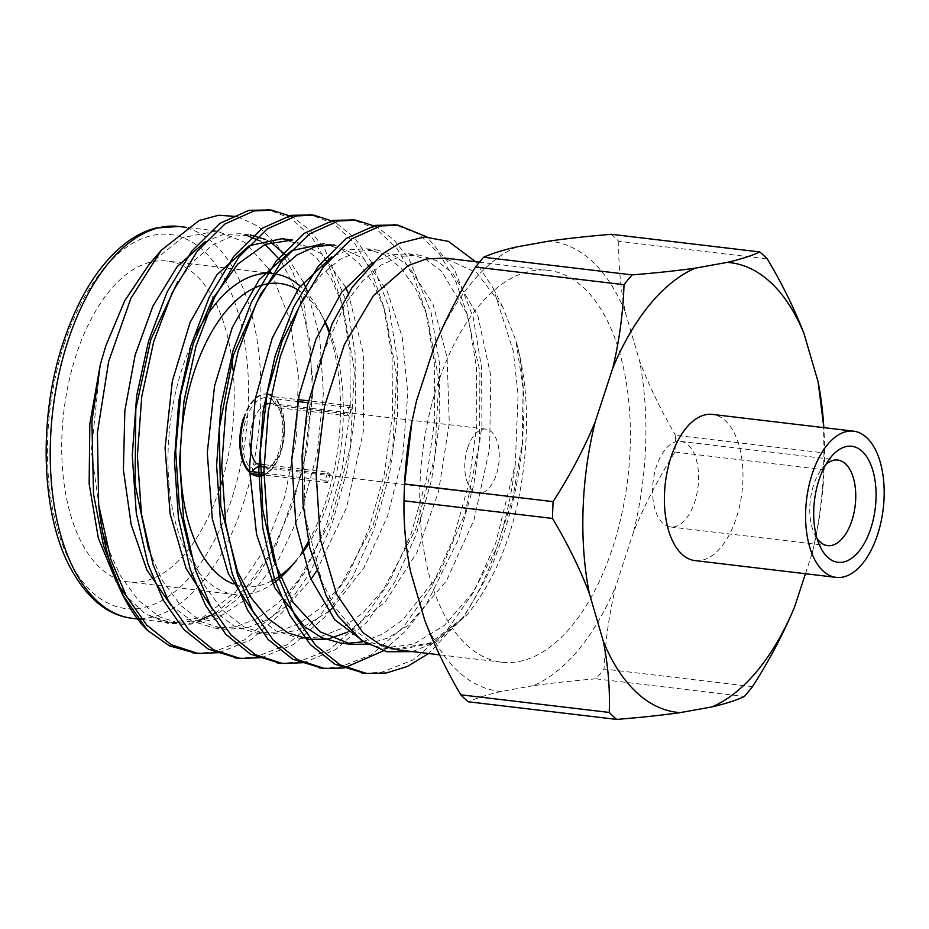 <?xml version="1.0" encoding="UTF-8"?>
<svg xmlns="http://www.w3.org/2000/svg" width="929" height="929" viewBox="0 0 929 929"><rect width="100%" height="100%" fill="white"/><g stroke="black" fill="none" stroke-linecap="round" stroke-linejoin="round"><path stroke-width="0.7" stroke-dasharray="4.64 3.48" d="M688.331 445.142A43.094 22.586 -83.2 0 1 696.715 494.553A43.094 22.586 -83.2 0 1 670.494 526.964A43.094 22.586 -83.2 0 1 653.145 481.501A43.094 22.586 -83.2 0 1 680.655 441.38A43.094 22.586 -83.2 0 1 688.331 445.142M825.811 464.558A43.094 22.586 96.8 0 0 821.817 468.878A43.094 22.586 96.8 0 0 814.164 533.292A43.094 22.586 96.8 0 0 817.032 538.425M674.93 452.063L823.419 469.702A254.407 133.381 96.8 0 0 823.988 452.911L675.511 435.283A254.407 133.381 -83.2 0 1 674.93 452.063C658.498 478.249 644.714 504.83 633.578 531.829A226.409 118.703 96.8 0 0 639.489 360.638C648.953 385.5 660.96 410.374 675.511 435.283M611.259 234.294A254.407 133.381 -83.2 0 1 618.795 241.285L767.273 258.912M752.502 686.659L604.013 669.019A254.407 133.381 -83.2 0 1 595.907 678.82L744.396 696.46M466.66 644.958A197.308 103.444 96.8 0 0 501.788 662.214A197.308 103.444 96.8 0 0 627.772 478.493A197.308 103.444 96.8 0 0 548.331 270.362A197.308 103.444 96.8 0 0 428.269 418.735A197.308 103.444 96.8 0 0 466.66 644.958M516.872 246.882A226.409 118.703 96.8 0 0 434.168 346.819M618.795 241.285C618.296 264.568 620.491 288.28 625.391 312.423A226.409 118.703 96.8 0 0 548.598 241.168M625.391 312.423L639.489 360.638M633.578 531.829L615.95 585.758C609.215 613.639 605.244 641.393 604.013 669.019M595.907 678.82C572.427 680.794 551.536 683.082 533.246 685.707A226.409 118.703 96.8 0 0 615.95 585.758M533.246 685.707L501.521 691.408C487.62 694.59 476.531 698.051 468.274 701.778M424.727 620.166A226.409 118.703 96.8 0 0 501.521 691.408M416.54 400.747A226.409 118.703 96.8 0 0 411.802 422.44A226.409 118.703 96.8 0 0 411.605 423.461M404.684 482.383A226.409 118.703 96.8 0 0 410.63 571.939M694.997 560.605A73.612 38.6 96.8 0 0 739.798 505.248A73.612 38.6 96.8 0 0 725.468 420.849A73.612 38.6 96.8 0 0 712.369 414.404M805.443 573.727L812.201 553.045A226.409 118.703 96.8 0 0 823.826 427.642M823.988 452.911L823.547 423.067M812.201 553.045C818.809 525.175 822.548 497.398 823.419 469.702M263.941 466.544L330.201 474.417L327.531 482.557A41.294 21.646 -83.2 0 1 325.138 480.339L327.809 472.187L263.975 464.605M325.138 480.339L263.906 473.07M249.227 471.328L250.296 468.065L256.439 463.71M252.223 471.688L251.62 473.546A41.294 21.646 -83.2 0 0 257.751 476.124M327.531 482.557L263.906 475.009M327.809 472.187A32.318 16.943 96.8 0 0 330.201 474.417M349.258 416.076A32.318 16.943 96.8 0 0 346.865 413.858L349.536 405.706A41.294 21.646 -83.2 0 1 351.928 407.924L349.258 416.076L277.899 407.61A32.318 16.943 -83.2 0 1 280.535 411.605A32.318 16.943 -83.2 0 1 274.531 462.177A32.318 16.943 -83.2 0 1 263.36 467.751A32.318 16.943 -83.2 0 1 258.843 465.94M351.928 407.924L308.01 402.71M297.872 401.514L276.018 398.913L274.949 402.176L277.899 407.61M269.526 403.511A32.318 16.943 -83.2 0 1 270.989 403.569A32.318 16.943 -83.2 0 1 275.507 405.381L272.557 399.958L273.614 396.695L298.232 399.621M349.536 405.706L308.37 400.817M275.507 405.381L346.865 413.858M249.994 443.597A32.318 16.943 -83.2 0 1 252.816 422.335A32.318 16.943 -83.2 0 1 265.02 404.812M272.557 399.958A37.706 19.764 96.8 0 0 245.871 419.583A37.706 19.764 96.8 0 0 250.296 468.065M467.659 447.859A32.318 16.943 -83.2 0 1 485.821 429.082A32.318 16.943 -83.2 0 1 498.838 463.176A32.318 16.943 -83.2 0 1 478.203 493.276A32.318 16.943 -83.2 0 1 467.659 447.859M244.269 418.096A41.294 21.646 -83.2 0 1 266.983 394.059L266.728 394.024A41.294 21.646 -83.2 0 1 266.983 394.059M271.013 395.115A41.294 21.646 -83.2 0 1 273.614 396.695M243.514 418.004A41.294 21.646 -83.2 0 1 266.728 394.024M270.954 395.371A41.294 21.646 -83.2 0 1 283.566 435.596A41.294 21.646 -83.2 0 1 263.557 474.963M276.018 398.913A41.294 21.646 -83.2 0 1 283.693 440.706A41.294 21.646 -83.2 0 1 263.917 475.218M297.64 289.709A152.623 80.01 -83.2 0 1 324.476 320.47L321.086 313.828A161.6 84.725 96.8 0 0 300.253 286.144M329.168 330.515A152.623 80.01 -83.2 0 1 308.834 543.5M302.157 553.301A152.623 80.01 -83.2 0 1 296.595 560.268L291.044 566.725A161.6 84.725 96.8 0 0 301.879 552.279M271.57 580.962A152.623 80.01 -83.2 0 1 233.237 583.9M197.912 330.77A161.6 84.725 96.8 0 0 182.479 367.524A161.6 84.725 96.8 0 0 235.211 594.595A161.6 84.725 96.8 0 0 272.801 583.609M308.416 541.526A161.6 84.725 96.8 0 0 328.68 331.676M324.349 320.714A161.6 84.725 96.8 0 0 321.086 313.828M219.047 490.315A161.6 84.725 -83.2 0 1 128.934 581.972A161.6 84.725 -83.2 0 1 76.201 354.901A161.6 84.725 -83.2 0 1 167.046 261.037A161.6 84.725 -83.2 0 1 231.936 359.953M233.086 370.172A161.6 84.725 -83.2 0 1 221.961 481.094M195.276 653.087L212.509 652.344L244.85 639.756L276.83 612.234L305.072 571.881L326.915 523.422L342.209 468.866L350.291 409.828L349.943 352.3L341.628 301.995L329.505 267.041L312.713 238.579L292.147 219.105L269.294 209.954M237.452 658.092L254.685 657.349L287.015 644.761L319.007 617.239L347.249 576.897L369.092 528.427L384.374 473.871L392.468 414.833L392.119 357.305L383.805 307L371.681 272.046L354.89 243.584L334.324 224.11L311.47 214.971M279.629 663.109L296.862 662.365L329.191 649.777L361.184 622.244L389.425 581.902L411.268 533.443L426.55 478.888L434.644 419.838L434.296 362.31L425.981 312.005L413.858 277.051L397.055 248.589L376.5 229.126L353.647 219.976M321.794 668.114L339.039 667.37L371.368 654.782L403.36 627.261L431.602 586.907L453.445 538.448L468.727 483.893L476.821 424.855L476.472 367.327L468.146 317.021L456.023 282.068L439.231 253.605L418.677 234.131L395.824 224.981M363.971 673.13L381.204 672.387L413.544 659.799L445.537 632.266L473.778 591.924L495.621 543.453L515.247 464.605L518.092 394.837L513.238 350.848L493.102 288.002L475.602 261.723M121.42 592.307L122.663 594.699M100.309 364.516L91.332 451.146L102.713 532.677M106.58 544.94L120.282 575.585L138.305 600.297L159.614 616.891L182.653 624.3L215.412 619.597L248.786 597.312L278.921 558.84L301.902 509.87L317.044 453.677L323.385 393.385L319.762 337.285L307.336 291.195M303.377 282.126L286.271 255.521M270.745 242.248L265.706 239.508M205.344 241.61L222.612 234.689L239.624 233.725L250.284 234.979L231.995 236.256L213.391 244.443L194.916 259.806L177.648 281.917M148.721 549.817L162.412 580.52L180.447 605.278L201.767 621.896L224.83 629.305L246.359 628.12L268.318 619.422L290.289 602.956L310.89 579.313M316.348 571.405L346.598 507.582L363.297 431.579L363.669 354.913L348.294 293.25M345.553 287.142L321.84 253.907L292.461 239.996M190.898 554.81L204.589 585.537L222.623 610.283L243.955 626.912L267.006 634.321L297.373 630.524L328.39 611.642M332.663 607.775L364.098 567.48L387.625 515.978L402.675 456.499L407.819 393.629L402.176 336.751L387.172 290.986L363.634 258.564L334.637 244.989M325.22 639.14L330.666 638.153M347.353 632.231L385.198 601.98L417.016 552.325L438.5 491.801L449.276 423.229L447.07 357.456L433.042 304.189L408.435 265.996L393.153 254.976L376.814 250.006L358.513 251.26L339.933 259.458L321.457 274.81L304.189 296.92M367.35 644.169L387.66 638.13L408.319 625.333L446.373 580.962L473.941 520.147L489.606 448.579L490.826 376.036L477.959 316.22L452.713 273.103L436.491 260.584L418.991 255.01L400.294 256.392L381.296 264.974L362.473 281.057L344.961 304.12L317.753 365.085L303.574 438.442L305.095 516.199L321.864 581.566L335.636 608.03L352.823 629.003L372.529 642.996L393.536 649.348L430.382 642.88L467.484 614.336L432.717 643.135L398.007 649.882M412.464 651.612L436.839 641.591L467.484 614.336C493.729 581.705 511.438 539.621 520.623 488.12C529.855 433.355 528.276 384.188 515.897 340.629C520.391 354.704 523.132 376.466 524.107 405.938L522.609 442.448C521.099 457.637 519.357 470.213 517.383 480.177C512.587 505.875 505.655 530.308 496.585 553.463C491.952 567.944 480.943 589.021 463.559 616.693L428.641 653.528M237.487 216.55L258.576 226.513L277.214 245.093L292.589 271.407L304.027 304.236L313.317 383.271L303.551 468.309L276.47 544.731L257.797 575.562L236.732 599.669L214.169 616.09L191.049 624.183L168.37 623.673L147.119 614.626L171.993 623.022L199.05 620.351M214.947 613.43L245.744 588.208L272.789 549.724L293.169 503.088L306.814 450.101L312.678 393.768L309.833 340.908L299.231 296.688L281.417 261.525M265.067 244.397L260.108 240.994M170.727 604.976L191.641 620.909L214.193 628.039L235.281 626.947L256.776 618.656L278.352 602.898L298.673 580.172L331.107 519.834L350.372 447.093L354.437 369.997L342.638 305.223L331.456 279.072L317.056 258.425L300.16 244.768L281.824 238.73M212.869 609.923L233.818 625.902L256.381 633.055L277.481 631.952L298.987 623.661L320.551 607.891L340.873 585.177L373.295 524.862L392.561 452.086L396.625 375.014L384.827 310.228L373.655 284.077L359.244 263.441L342.36 249.773L324.024 243.735L334.637 245.001M255.01 614.882L275.971 630.896L298.581 638.06L319.669 636.969L341.175 628.666L362.74 612.919L383.062 590.205L415.495 529.867L434.76 457.114L438.825 380.031L427.026 315.245L415.844 289.093L401.444 268.458L384.56 254.79L366.212 248.751L349.118 249.727L331.781 256.729M362.264 641.893L382.4 634.205L402.64 619.98L439.196 573.959L465.162 513.145L479.585 442.192L479.898 371.298L466.706 313.166L441.6 271.314L425.61 259.179L408.412 253.768L390.575 254.929L372.471 262.64M367.199 644.076L382.969 648.082L413.3 644.308L444.329 625.438L473.163 592.179L496.4 548.563L512.727 498.792L522.156 443.481L523.132 388.647L515.897 340.629L502.833 307.127L476.728 272.685L444.55 258.099M219.267 652.657L251.248 639.57L282.753 611.932L310.53 571.904L332.036 524.026L347.318 469.47L355.412 410.432L355.064 352.904L346.749 302.599L324.906 249.355L309.705 229.927L292.414 216.817M261.444 657.674L293.413 644.575L324.929 616.937L352.695 576.909L374.213 529.042L389.495 474.487L397.589 415.437L397.24 357.909L388.926 307.604L372.076 263.023M372.018 262.919L354.855 238.068L334.591 221.822M303.62 662.679L335.59 649.58L367.094 621.954L394.871 581.926L416.389 534.047L431.671 479.492L439.765 420.454L439.417 362.925L431.091 312.62L409.259 259.377L394.059 239.949L376.768 226.839M383.247 650.904L405.555 631.081L426.167 604.791L458.566 539.052L473.848 484.508L481.93 425.459L481.594 367.93L473.267 317.625L454.502 269.538L426.957 236.941M271.547 273.451L289.72 319.123L298.325 375.502L296.572 436.99L284.564 497.456L263.569 550.967L235.594 592.098L203.486 616.926L170.39 622.802L147.119 614.626L143.786 612.525L126.518 596.36M117.913 584.318L116.485 581.984M148.64 265.02L182.119 237.731L216.829 231.019L244.791 242.376L268.62 268.609M515.247 464.605A224.435 117.669 -83.2 0 1 463.559 616.693M252.688 470.283A37.706 19.764 96.8 0 0 271.198 466.056A37.706 19.764 96.8 0 0 278.212 407.053A37.706 19.764 96.8 0 0 274.949 402.176M132.313 618.331A197.308 103.444 96.8 0 0 258.297 434.609A197.308 103.444 96.8 0 0 178.856 226.479M64.322 343.881A188.332 98.729 -83.2 0 1 238.091 312.62A188.332 98.729 -83.2 0 1 141.545 608.007A188.332 98.729 -83.2 0 1 64.322 343.881M670.494 526.964L827.669 545.625M680.655 441.38L837.842 460.052M814.164 533.292L819.668 545.578M821.817 468.878L830.05 458.229M485.821 429.082L270.989 403.569M478.203 493.276L263.36 467.751M264.916 272.661L167.046 261.037M235.211 594.595L128.934 581.972M171.993 623.022L182.653 624.3M214.193 628.039L224.83 629.305M256.381 633.055L267.006 634.31M298.581 638.06L309.183 639.326M366.212 248.751L376.814 250.006M408.412 253.768L418.991 255.022M382.969 648.082L393.536 649.348M548.331 270.362L479.422 262.175M501.788 662.214L439.556 654.829M216.829 230.984L186.613 227.396M170.379 622.86L141.905 619.469M502.868 307.104L493.102 288.002M280.535 411.605L278.212 407.053M274.531 462.177L271.198 466.056"/><path stroke-width="1.39" d="M817.032 538.425A43.094 22.586 96.8 0 0 827.669 545.625A43.094 22.586 96.8 0 0 853.89 513.226A43.094 22.586 96.8 0 0 845.506 463.815A43.094 22.586 96.8 0 0 837.842 460.052A43.094 22.586 96.8 0 0 825.811 464.558M823.826 427.642A226.409 118.703 96.8 0 0 823.802 427.189A226.409 118.703 96.8 0 0 818.112 381.865L804.015 333.639C794.458 308.788 782.206 283.891 767.273 258.912A254.407 133.381 96.8 0 0 759.748 251.933L611.259 234.294C587.929 236.245 567.05 238.532 548.598 241.168L516.872 246.882C503.053 250.029 491.975 253.489 483.626 257.252L632.115 274.891A254.407 133.381 96.8 0 0 624.009 284.692L475.52 267.053A254.407 133.381 -83.2 0 1 483.626 257.252M804.015 333.639A226.409 118.703 96.8 0 0 727.221 262.384L695.496 268.098A226.409 118.703 96.8 0 0 612.792 368.035L595.164 421.963A226.409 118.703 96.8 0 0 589.253 593.155L603.351 641.382A226.409 118.703 96.8 0 0 680.144 712.624L711.869 706.923C725.642 703.729 736.488 700.245 744.396 696.46A254.407 133.381 96.8 0 0 752.502 686.659C769.282 660.542 783.31 633.984 794.574 606.974L805.443 573.727M460.749 694.799L609.227 712.438A254.407 133.381 96.8 0 0 616.763 719.418L468.274 701.778A254.407 133.381 -83.2 0 1 460.749 694.799C446.106 669.716 434.098 644.831 424.727 620.166L410.63 571.939C405.718 547.622 403.511 523.91 404.022 500.801A254.407 133.381 -83.2 0 1 404.498 486.122A254.407 133.381 -83.2 0 1 404.603 484.009L553.092 501.648A254.407 133.381 96.8 0 0 552.511 518.44L404.022 500.801M411.605 423.461A226.409 118.703 96.8 0 0 404.684 482.383L404.498 486.122M404.603 484.009L411.907 421.894L416.54 400.747L434.168 346.819C445.49 319.495 459.274 292.902 475.52 267.053M862.17 451.366A58.422 30.634 96.8 0 0 830.05 458.229A58.422 30.634 96.8 0 0 819.668 545.578A58.422 30.634 96.8 0 0 867.396 537.287A58.422 30.634 96.8 0 0 862.17 451.366M866.676 437.617A73.612 38.6 96.8 0 0 853.565 431.172A73.612 38.6 96.8 0 0 806.558 499.732A73.612 38.6 96.8 0 0 836.205 577.385A73.612 38.6 96.8 0 0 880.994 522.017A73.612 38.6 96.8 0 0 866.676 437.617M853.565 431.172L712.369 414.404A73.612 38.6 96.8 0 0 665.361 482.952A73.612 38.6 96.8 0 0 694.997 560.605L836.205 577.385M711.869 706.923A226.409 118.703 96.8 0 0 794.574 606.974M823.802 427.189L818.112 381.865M616.763 719.418C640.569 717.502 661.692 715.237 680.144 712.624M552.511 518.44C567.491 543.511 579.742 568.42 589.253 593.155M603.351 641.382C608.147 665.652 610.109 689.341 609.227 712.438M624.009 284.692C623.104 312.69 619.364 340.478 612.792 368.035M595.164 421.963C583.749 449.264 569.721 475.822 553.092 501.648M759.748 251.933C751.793 255.73 740.959 259.214 727.221 262.384M695.496 268.098C676.962 270.722 655.828 272.987 632.115 274.891M263.906 473.07L249.227 471.328A41.294 21.646 -83.2 0 1 244.269 418.096M263.975 464.605L256.439 463.71A32.318 16.943 -83.2 0 1 249.994 443.597M263.941 466.544L258.843 465.94L252.688 470.283L252.223 471.688M263.906 475.009L251.62 473.546M308.01 402.71L297.872 401.514M308.37 400.817L298.232 399.621M265.02 404.812A32.318 16.943 -83.2 0 1 269.526 403.511M267.494 394.117L266.983 394.047A41.294 21.646 -83.2 0 1 267.494 394.117A41.294 21.646 -83.2 0 1 271.013 395.115M266.983 394.059A41.294 21.646 -83.2 0 1 270.954 395.371M263.557 474.963A41.294 21.646 -83.2 0 1 256.985 476.043A41.294 21.646 -83.2 0 1 243.514 418.004M263.917 475.218A41.294 21.646 -83.2 0 1 257.751 476.124L256.985 476.043M233.237 583.9A152.623 80.01 -83.2 0 1 194.056 372.123A152.623 80.01 -83.2 0 1 297.64 289.709M324.964 321.411L324.476 320.459A152.623 80.01 -83.2 0 1 324.964 321.411A152.623 80.01 -83.2 0 1 329.168 330.515M308.834 543.5A152.623 80.01 -83.2 0 1 302.157 553.301M296.595 560.268A152.623 80.01 -83.2 0 1 271.57 580.962M272.801 583.609A161.6 84.725 96.8 0 0 291.044 566.725M301.879 552.279A161.6 84.725 96.8 0 0 308.416 541.526M328.68 331.676A161.6 84.725 96.8 0 0 324.349 320.714M300.253 286.144A161.6 84.725 96.8 0 0 273.323 273.66A161.6 84.725 96.8 0 0 197.912 330.77M231.936 359.953A161.6 84.725 -83.2 0 1 233.086 370.172M221.961 481.094A161.6 84.725 -83.2 0 1 219.047 490.315M122.663 594.699L147.316 630.234L169.357 645.818L195.276 653.087M269.294 209.954L248.949 210.326L219.952 223.308L191.664 251.271L167.115 292.054L148.605 340.92L136.644 395.859L132.255 455.349L136.308 513.307L147.955 564.019L163.26 600.192L183.791 629.456L208.305 649.139L237.452 658.092M311.47 214.971L291.125 215.331L262.129 228.313L233.829 256.276L209.292 297.059L190.782 345.925L178.821 400.875L174.431 460.354L178.484 518.324L190.131 569.024L205.425 605.185L225.944 634.449L250.447 654.132L279.629 663.109M353.647 219.976L333.302 220.336L304.294 233.318L276.006 261.293L251.469 302.076L232.947 350.93L220.997 405.88L216.608 465.359L220.649 523.329L232.308 574.029L247.625 610.225L268.167 639.512L292.705 659.184L321.794 668.114M395.824 224.981L375.479 225.352L346.471 238.335L318.182 266.298L293.645 307.081L275.123 355.946L263.174 410.885L258.785 470.376L262.826 528.346L274.473 579.046L289.778 615.195L310.286 644.459L334.777 664.142L363.971 673.13M116.485 581.984L98.323 538.1L89.149 483.73L89.823 423.984L100.309 364.516L91.89 421.511L93.527 494.17L103.479 545.555L123.685 596.72A224.435 117.669 96.8 0 0 147.316 630.234M102.713 532.677L106.58 544.94M307.336 291.195L303.377 282.126M286.271 255.521L270.745 242.248M265.706 239.508L250.284 234.979M177.648 281.917L150.8 339.619L135.82 408.934L135.03 484.102L148.721 549.817M310.89 579.313L316.348 571.405M348.294 293.25L345.553 287.142M212.869 609.923L186.125 568.583L170.112 513.888L165.072 447.987L172.341 381.099L190.073 322.502L216.991 274.624L249.274 245.651L281.824 238.73L292.461 239.996L265.253 244.315L237.789 264.103L212.834 298.569L193.383 343.393L180.725 394.453L175.674 451.006L179.343 506.642L190.898 554.81M328.39 611.642L332.663 607.775M334.637 244.989L315.953 246.371L296.955 254.964L278.119 271.047L260.608 294.098L233.411 355.052L219.221 428.408L220.754 506.166L237.51 571.544L251.283 598.009L268.469 618.969L288.176 632.974L309.183 639.326L325.22 639.14M330.666 638.153L347.353 632.231M304.189 296.92L282.102 341.198L267.238 392.816L260.283 451.053L262.721 509.615L273.927 560.895L293.134 602.503L320.041 631.778L351.359 644.343L367.35 644.169M475.602 261.723L448.393 241.377L424.414 236.976L399.725 243.177L381.865 254.302L352.312 287.119L332.071 323.815L307.627 404.881L302.053 455.767L302.959 503.042L309.705 547.495L326.195 595.814L337.889 615.857L361.381 640.29L386.894 651.775L412.464 651.612M199.05 620.351L214.947 613.43M281.417 261.525L265.067 244.397M260.108 240.994L245.001 234.677M205.344 241.61L177.207 266.565L152.844 306.268L135.135 355.029L124.846 410.734L123.406 469.853L131.198 524.688L146.875 569.953L170.727 604.976M324.024 243.735L291.485 250.667L259.203 279.617L232.285 327.472L214.553 386.034L207.272 452.934L212.3 518.823L228.29 573.518L255.01 614.882M331.781 256.729L298.941 287.897L272.174 338.226L255.185 399.238L249.425 468.274L256.567 534.384L274.938 587.952L304.387 626.576L322.119 637.84L340.769 643.077L351.359 644.331M346.064 643.472L362.264 641.893M372.471 262.64L341.57 292.333L315.988 339.166L299.022 395.696L291.718 460.099L295.863 524.014L310.321 577.908L334.754 619.806L367.199 644.076M219.267 652.657L197.842 653.435L171.215 644.714L146.712 625.043L126.205 595.768L110.899 559.618L98.66 504.726L97.417 432.751L108.647 361.486L130.838 298.464L161.298 250.249L199.096 220.533L218.524 215.249L237.487 216.55M292.414 216.817L271.86 210.198L254.07 210.929L225.073 223.912L196.774 251.875L172.237 292.658L153.726 341.524L141.765 396.474L137.376 455.953L141.429 513.923L153.076 564.623L168.381 600.796L188.912 630.071L213.426 649.754L240.077 658.452L261.444 657.674M334.591 221.822L313.909 215.191L296.246 215.934L267.238 228.917L238.95 256.892L214.413 297.675L195.891 346.529L183.942 401.479L179.552 460.958L183.594 518.928L195.253 569.628L210.558 605.813L231.089 635.088L255.614 654.771L282.265 663.469L303.62 662.679M376.768 226.839L356.202 220.219L338.423 220.951L309.415 233.934L281.127 261.897L256.59 302.68L238.068 351.545L226.119 406.484L221.729 465.975L225.77 523.944L237.418 574.645L252.723 610.794L273.231 640.058L297.721 659.741L324.349 668.462L344.148 667.986L383.247 650.904M426.957 236.941L398.32 225.224L380.6 225.956L351.592 238.939L323.304 266.902L298.766 307.685L280.244 356.55L268.295 411.501L263.906 470.98L267.947 528.949L279.594 579.65L294.923 615.846L315.465 645.132L340.002 664.804L366.676 673.49L386.325 672.991L407.308 666.476L428.641 653.528M126.518 596.36L117.913 584.318M439.556 654.829L398.007 649.894L379.764 644.366L362.891 632.603L336.577 594.281L320.319 539.261L316.162 474.034L324.488 406.414L344.404 344.485L373.458 295.608L408.226 265.578L426.457 258.901L444.55 258.099M100.309 364.516L105.894 345.611L124.765 300.717L148.64 265.02L161.298 250.249M268.62 268.609L271.547 273.451M98.66 504.726A224.435 117.669 96.8 0 0 123.685 596.72M67.933 341.082A197.308 103.444 96.8 0 0 132.313 618.331C106.614 615.288 85.259 597.103 68.258 563.752C40.806 509.289 38.658 415.507 63.381 342C78.837 296.072 99.809 262.965 126.298 242.69C136.157 235.351 146.097 230.45 156.118 227.988L178.856 226.479A197.308 103.444 96.8 0 0 67.933 341.082M273.323 273.66L264.916 272.661M479.422 262.175L444.55 258.041M186.613 227.396L178.856 226.479M141.905 619.469L137.968 619.004M137.515 618.958L132.313 618.331M398.378 225.224L393.257 224.621M356.202 220.219L351.081 219.616M314.025 215.214L308.916 214.599M271.86 210.198L266.728 209.594M366.514 673.479L361.404 672.875M324.349 668.462L319.216 667.858M282.172 663.457L277.063 662.853M239.996 658.452L234.874 657.837M197.831 653.435L192.698 652.832"/></g></svg>
